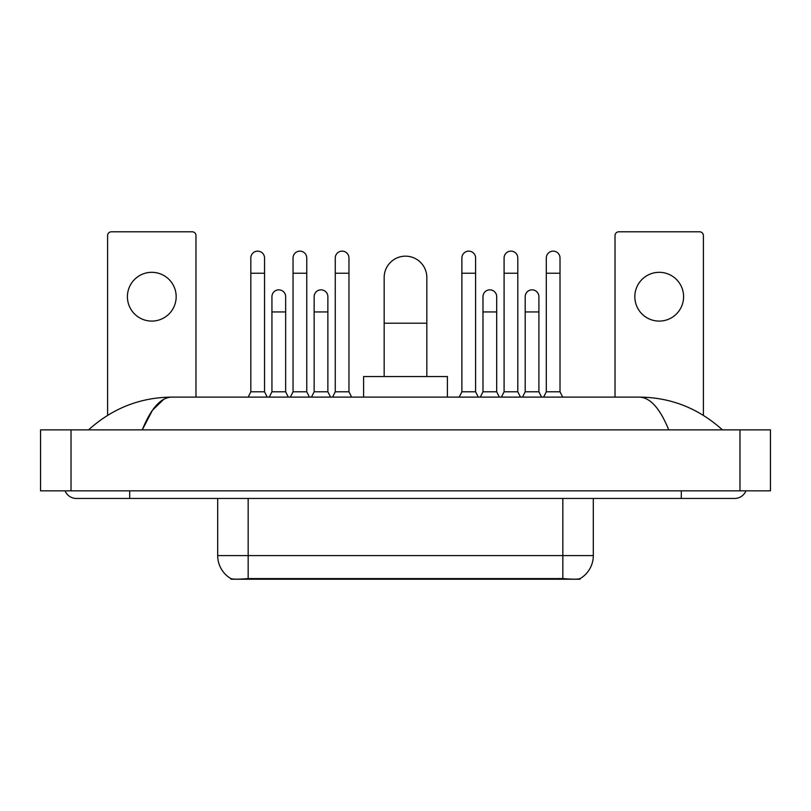 <?xml version="1.0" encoding="UTF-8"?>
<svg xmlns="http://www.w3.org/2000/svg" width="811" height="811" viewBox="0 0 811 811"><rect width="100%" height="100%" fill="white"/><g stroke="black" fill="none" stroke-linecap="round" stroke-linejoin="round"><path stroke-width="1.22" d="M579.977 578.679L579.977 579.216L231.023 579.216L231.023 578.679M217.693 498.451L217.693 555.596A26.662 26.662 0 0 0 230.871 578.598C232.848 579.368 238.606 579.368 248.166 578.598L562.834 578.598C572.373 579.368 578.142 579.368 580.129 578.598A26.662 26.662 0 0 0 593.307 555.596L593.307 498.451M151.789 272.324A24.381 24.381 0 0 0 127.408 296.704A24.381 24.381 0 0 0 151.789 321.085A24.381 24.381 0 0 0 176.169 296.704A24.381 24.381 0 0 0 151.789 272.324M195.978 397.116L195.978 235.595A3.812 3.812 0 0 0 192.166 231.784L111.411 231.784A3.812 3.812 0 0 0 107.599 235.595L107.599 415.333M384.171 376.547L384.171 277.504A21.329 21.329 0 0 1 405.5 256.164A21.329 21.329 0 0 1 426.829 277.504A21.329 21.329 0 0 0 405.5 256.164M426.829 376.547L426.829 277.504M447.408 397.116L447.408 376.547L363.592 376.547L363.592 397.116M248.166 397.116L250.832 391.784L264.548 391.784L267.214 397.116M264.548 391.784L264.548 257.999A6.853 6.853 0 0 0 257.695 251.136A6.853 6.853 0 0 1 258.121 251.157M250.832 391.784L250.832 273.236L264.548 273.236M250.832 273.236L250.832 257.999A6.853 6.853 0 0 1 257.695 251.136M290.379 397.116L293.045 391.784L306.761 391.784L309.427 397.116M306.761 391.784L306.761 257.999A6.853 6.853 0 0 0 299.898 251.136A6.853 6.853 0 0 1 300.334 251.157M293.045 391.784L293.045 273.236L306.761 273.236M293.045 273.236L293.045 257.999A6.853 6.853 0 0 1 299.898 251.136M332.591 397.116L335.257 391.784L348.963 391.784L351.629 397.116M348.963 391.784L348.963 257.999A6.853 6.853 0 0 0 342.11 251.136A6.853 6.853 0 0 1 342.536 251.157M335.257 391.784L335.257 273.236L348.963 273.236M335.257 273.236L335.257 257.999A6.853 6.853 0 0 1 342.11 251.136M459.219 397.116L461.885 391.784L475.591 391.784L478.257 397.116M475.591 391.784L475.591 257.999A6.853 6.853 0 0 0 468.738 251.136A6.853 6.853 0 0 1 469.163 251.157M461.885 391.784L461.885 273.236L475.591 273.236M461.885 273.236L461.885 257.999A6.853 6.853 0 0 1 468.738 251.136M501.421 397.116L504.087 391.784L517.803 391.784L520.469 397.116M517.803 391.784L517.803 257.999A6.853 6.853 0 0 0 510.95 251.136A6.853 6.853 0 0 1 511.376 251.157M504.087 391.784L504.087 273.236L517.803 273.236M504.087 273.236L504.087 257.999A6.853 6.853 0 0 1 510.95 251.136M543.634 397.116L546.3 391.784L560.016 391.784L562.682 397.116M560.016 391.784L560.016 257.999A6.853 6.853 0 0 0 553.153 251.136A6.853 6.853 0 0 1 553.589 251.157M546.3 391.784L546.3 273.236L560.016 273.236M546.3 273.236L546.3 257.999A6.853 6.853 0 0 1 553.153 251.136M269.272 397.116L271.938 391.784L285.654 391.784L288.321 397.116M285.654 391.784L285.654 296.704A6.853 6.853 0 0 0 279.227 289.862A6.853 6.853 0 0 1 285.654 296.704M271.938 391.784L271.938 311.941L285.654 311.941M271.938 311.941L271.938 296.704A6.853 6.853 0 0 1 279.227 289.862M311.485 397.116L314.151 391.784L327.867 391.784L330.533 397.116M327.867 391.784L327.867 296.704A6.853 6.853 0 0 0 321.44 289.862A6.853 6.853 0 0 1 327.867 296.704M314.151 391.784L314.151 311.941L327.867 311.941M314.151 311.941L314.151 296.704A6.853 6.853 0 0 1 321.44 289.862M480.315 397.116L482.981 391.784L496.697 391.784L499.363 397.116M496.697 391.784L496.697 296.704A6.853 6.853 0 0 0 490.27 289.862A6.853 6.853 0 0 1 496.697 296.704M482.981 391.784L482.981 311.941L496.697 311.941M482.981 311.941L482.981 296.704A6.853 6.853 0 0 1 490.27 289.862M522.527 397.116L525.193 391.784L538.909 391.784L541.576 397.116M538.909 391.784L538.909 296.704A6.853 6.853 0 0 0 532.482 289.862A6.853 6.853 0 0 1 538.909 296.704M525.193 391.784L525.193 311.941L538.909 311.941M525.193 311.941L525.193 296.704A6.853 6.853 0 0 1 532.482 289.862M659.211 272.324A24.381 24.381 0 0 0 634.831 296.704A24.381 24.381 0 0 0 659.211 321.085A24.381 24.381 0 0 0 683.592 296.704A24.381 24.381 0 0 0 659.211 272.324M703.401 415.333L703.401 235.595A3.812 3.812 0 0 0 699.589 231.784L618.834 231.784A3.812 3.812 0 0 0 615.022 235.595L615.022 397.116M65.062 490.837A12.195 12.195 0 0 0 76.356 498.451A12.195 12.195 0 0 1 65.062 490.837A12.195 12.195 0 0 0 76.356 498.451L734.644 498.451A12.195 12.195 0 0 0 745.938 490.837A12.195 12.195 0 0 1 734.644 498.451A12.195 12.195 0 0 0 745.938 490.837A12.195 12.195 0 0 1 734.644 498.451M668.751 429.881C660.012 408.369 650.189 397.441 639.301 397.116L171.699 397.116C160.811 397.441 150.988 408.369 142.249 429.881L152.509 410.184L163.792 399.265M71.023 429.881L770.45 429.881L770.45 490.837L40.55 490.837L40.55 429.881L71.023 429.881L71.023 490.837M639.301 397.116C670.748 397.36 698.474 408.288 722.449 429.881L719.854 427.529M91.146 427.529L88.551 429.881C112.415 408.328 140.131 397.41 171.699 397.116M559.408 579.216L559.408 578.466M251.592 579.216L251.592 578.466M562.834 578.598L562.834 555.596L593.307 555.596M217.693 555.596L248.166 555.596L248.166 578.598M248.166 498.451L248.166 555.596L562.834 555.596L562.834 498.451M384.171 323.214L426.829 323.214M681.311 490.837L681.311 498.451M129.689 490.837L129.689 498.451M739.977 429.881L739.977 490.837"/></g></svg>
